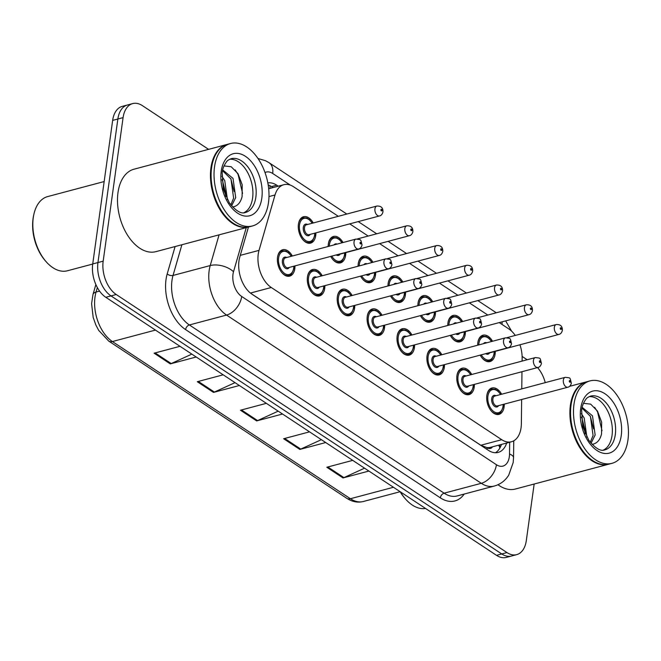 <?xml version="1.0" encoding="UTF-8"?>
<svg xmlns="http://www.w3.org/2000/svg" width="661" height="661" viewBox="0 0 661 661"><rect width="100%" height="100%" fill="white"/><g stroke="black" fill="none" stroke-linecap="round" stroke-linejoin="round"><path stroke-width="0.99" d="M328.178 246.479A13.65 8.345 -104.9 0 1 328.343 243.959A13.65 8.345 -104.9 0 1 333.466 236.473A13.65 8.345 -104.9 0 1 343.026 242.529M345.769 252.618A13.65 8.345 -104.9 0 1 345.612 255.361A13.65 8.345 -104.9 0 1 340.481 262.855A13.65 8.345 -104.9 0 1 330.707 256.394M358.08 266.226A13.65 8.345 -104.9 0 1 358.237 263.706A13.65 8.345 -104.9 0 1 363.368 256.22A13.65 8.345 -104.9 0 1 372.928 262.277M375.671 272.365A13.65 8.345 -104.9 0 1 375.514 275.108A13.65 8.345 -104.9 0 1 370.383 282.594A13.65 8.345 -104.9 0 1 360.609 276.141M387.982 285.965A13.65 8.345 -104.9 0 1 388.139 283.453A13.65 8.345 -104.9 0 1 393.27 275.959A13.65 8.345 -104.9 0 1 402.83 282.016M405.573 292.112A13.65 8.345 -104.9 0 1 405.408 294.856A13.65 8.345 -104.9 0 1 400.285 302.341A13.65 8.345 -104.9 0 1 390.502 295.888M417.876 305.713A13.65 8.345 -104.9 0 1 418.041 303.201A13.65 8.345 -104.9 0 1 423.164 295.707A13.65 8.345 -104.9 0 1 432.724 301.763M435.467 311.86A13.65 8.345 -104.9 0 1 435.31 314.603A13.65 8.345 -104.9 0 1 430.187 322.089A13.65 8.345 -104.9 0 1 420.404 315.636M447.778 325.46A13.65 8.345 -104.9 0 1 447.943 322.94A13.65 8.345 -104.9 0 1 453.066 315.454A13.65 8.345 -104.9 0 1 462.626 321.51M465.369 331.607A13.65 8.345 -104.9 0 1 465.212 334.35A13.65 8.345 -104.9 0 1 460.089 341.836A13.65 8.345 -104.9 0 1 450.306 335.383M477.68 345.207A13.65 8.345 -104.9 0 1 477.837 342.687A13.65 8.345 -104.9 0 1 482.968 335.201A13.65 8.345 -104.9 0 1 492.528 341.258M495.271 351.355A13.65 8.345 -104.9 0 1 495.114 354.098A13.65 8.345 -104.9 0 1 489.983 361.584A13.65 8.345 -104.9 0 1 480.208 355.131M315.867 232.87A13.65 8.345 -104.9 0 1 315.71 235.613A13.65 8.345 -104.9 0 1 310.587 243.108A13.65 8.345 -104.9 0 1 301.573 237.952A13.65 8.345 -104.9 0 1 298.442 224.211A13.65 8.345 -104.9 0 1 303.564 216.725A13.65 8.345 -104.9 0 1 313.24 222.98M324.865 285.651A13.65 8.345 -104.9 0 1 324.708 288.394A13.65 8.345 -104.9 0 1 319.577 295.888A13.65 8.345 -104.9 0 1 310.563 290.733A13.65 8.345 -104.9 0 1 307.439 276.992A13.65 8.345 -104.9 0 1 312.562 269.506A13.65 8.345 -104.9 0 1 322.238 275.761M354.767 305.399A13.65 8.345 -104.9 0 1 354.61 308.142A13.65 8.345 -104.9 0 1 349.479 315.627A13.65 8.345 -104.9 0 1 340.465 310.48A13.65 8.345 -104.9 0 1 337.333 296.739A13.65 8.345 -104.9 0 1 342.464 289.254A13.65 8.345 -104.9 0 1 352.131 295.508M384.669 325.146A13.65 8.345 -104.9 0 1 384.504 327.889A13.65 8.345 -104.9 0 1 379.381 335.375A13.65 8.345 -104.9 0 1 370.367 330.227A13.65 8.345 -104.9 0 1 367.235 316.487A13.65 8.345 -104.9 0 1 372.366 308.993A13.65 8.345 -104.9 0 1 382.033 315.247M414.563 344.893A13.65 8.345 -104.9 0 1 414.406 347.636A13.65 8.345 -104.9 0 1 409.283 355.122A13.65 8.345 -104.9 0 1 400.269 349.975A13.65 8.345 -104.9 0 1 397.137 336.234A13.65 8.345 -104.9 0 1 402.26 328.74A13.65 8.345 -104.9 0 1 411.935 334.995M444.465 364.641A13.65 8.345 -104.9 0 1 444.308 367.384A13.65 8.345 -104.9 0 1 439.185 374.87A13.65 8.345 -104.9 0 1 430.171 369.722A13.65 8.345 -104.9 0 1 427.039 355.973A13.65 8.345 -104.9 0 1 432.162 348.487A13.65 8.345 -104.9 0 1 441.837 354.742M474.367 384.388A13.65 8.345 -104.9 0 1 474.21 387.131A13.65 8.345 -104.9 0 1 469.079 394.617A13.65 8.345 -104.9 0 1 460.064 389.469A13.65 8.345 -104.9 0 1 456.933 375.721A13.65 8.345 -104.9 0 1 462.064 368.235A13.65 8.345 -104.9 0 1 471.731 374.49M504.269 404.127A13.65 8.345 -104.9 0 1 504.112 406.879A13.65 8.345 -104.9 0 1 498.981 414.364A13.65 8.345 -104.9 0 1 489.966 409.217A13.65 8.345 -104.9 0 1 486.835 395.468A13.65 8.345 -104.9 0 1 491.966 387.982A13.65 8.345 -104.9 0 1 501.633 394.237M294.963 265.904A13.65 8.345 -104.9 0 1 294.806 268.647A13.65 8.345 -104.9 0 1 289.683 276.141A13.65 8.345 -104.9 0 1 280.669 270.985A13.65 8.345 -104.9 0 1 277.537 257.245A13.65 8.345 -104.9 0 1 282.66 249.759A13.65 8.345 -104.9 0 1 292.336 256.014M338.3 216.312L293.575 186.774A25.597 15.649 75.1 0 0 283.85 184.7A25.597 15.649 75.1 0 0 275.026 194.97L259.029 250.379A25.597 15.649 75.1 0 0 258.236 254.146A25.597 15.649 75.1 0 0 271.283 287.502L501.724 439.689A25.597 15.649 75.1 0 0 511.449 441.763A25.597 15.649 75.1 0 0 521.364 423.627L521.645 399.508M511.449 441.763L490.578 447.315A25.597 15.649 -104.9 0 1 486.876 447.571L487.157 447.761A8.535 5.214 75.1 0 0 492.552 446.786M250.792 293.352L480.811 445.258L486.876 447.571M515.258 335.441A25.597 15.649 75.1 0 0 508.788 328.905L499.237 322.593M487.801 315.041L469.335 302.845M457.899 295.302L439.433 283.106M427.998 275.554L409.531 263.359M398.096 255.807L379.629 243.612M368.194 236.06L349.735 223.864M522.099 361.096L522.132 358.163A25.597 15.649 75.1 0 0 519.934 344.794M521.769 388.883L521.975 371.722M534.154 484.034L526.305 540.599A25.597 15.649 -104.9 0 1 516.695 554.637L511.474 556.025A25.597 15.649 -104.9 0 1 501.757 553.959L110.998 295.897A25.597 15.649 -104.9 0 1 97.952 262.541L117.865 119.013A25.597 15.649 -104.9 0 1 127.482 104.975A25.597 15.649 -104.9 0 0 117.865 119.013L97.952 262.541A25.597 15.649 -104.9 0 0 110.998 295.897L501.757 553.959A25.597 15.649 -104.9 0 0 511.474 556.025L506.26 557.413A25.597 15.649 -104.9 0 1 496.535 555.347L105.785 297.285A25.597 15.649 -104.9 0 1 92.73 263.929L112.651 120.401A25.597 15.649 -104.9 0 1 122.26 106.363L132.696 103.587A25.597 15.649 -104.9 0 1 142.421 105.653L208.595 149.353M364.558 468.178L343.927 477.614A6.825 4.453 123.4 0 1 343.009 477.944L368.904 471.053M352.718 460.362L326.815 467.253L343.009 477.944M321.378 439.664L300.747 449.1A6.825 4.453 123.4 0 1 299.83 449.43L325.733 442.54M309.538 431.848L283.643 438.739L299.83 449.43M191.847 354.122L171.216 363.55A6.825 4.453 123.4 0 1 170.298 363.889L196.201 356.998M180.007 346.306L154.104 353.197L170.298 363.889M235.027 382.636L214.395 392.072A6.825 4.453 123.4 0 1 213.478 392.403L239.373 385.512M223.187 374.82L197.284 381.711L213.478 392.403M278.198 411.15L257.575 420.586A6.825 4.453 123.4 0 1 256.65 420.917L282.553 414.026M266.358 403.334L240.464 410.225L256.65 420.917M248.453 227.029L239.769 257.104A25.597 15.649 75.1 0 0 238.976 260.88A25.597 15.649 75.1 0 0 252.023 294.236L488.413 450.348A25.597 15.649 75.1 0 0 498.138 452.421A25.597 15.649 75.1 0 0 506.69 443.027M516.695 554.637A25.597 15.649 -104.9 0 1 506.97 552.571L116.22 294.509A25.597 15.649 -104.9 0 1 103.174 261.153L123.086 117.625A25.597 15.649 -104.9 0 1 132.696 103.587M537.55 367.574A25.597 15.649 -104.9 0 1 545.234 382.636M522.107 356.411L527.164 359.749M278.231 186.195L276.711 185.196A25.597 15.649 75.1 0 0 267.837 182.94M501.468 444.415A25.597 15.649 -104.9 0 1 495.428 452.744M268.184 184.898A25.597 15.649 -104.9 0 1 271.497 186.584L273.01 187.584M92.722 264.045L67.43 270.77A38.388 23.474 -104.9 0 1 46.287 261.88L45.485 260.971A36.685 22.433 -104.9 0 1 33.05 218.692A36.685 22.433 -104.9 0 1 33.521 215.982L33.769 214.792A38.388 23.474 -104.9 0 1 47.691 196.573L104.165 181.552M46.287 261.88A38.388 23.474 -104.9 0 1 33.273 217.634A38.388 23.474 -104.9 0 1 33.769 214.792M249.214 226.822A42.659 26.085 -104.9 0 1 248.891 226.913A42.659 26.085 -104.9 0 1 220.724 210.818A42.659 26.085 -104.9 0 1 210.942 167.869A42.659 26.085 -104.9 0 1 226.963 144.47A42.659 26.085 -104.9 0 1 227.285 144.387M248.891 226.913L155.938 251.643A42.659 26.085 -104.9 0 1 127.771 235.547A42.659 26.085 -104.9 0 1 117.989 192.599A42.659 26.085 -104.9 0 1 134.009 169.199L226.963 144.47M225.955 216.742A42.23 25.82 -104.9 0 1 225.855 216.634A42.23 25.82 -104.9 0 1 211.537 167.96A42.23 25.82 -104.9 0 1 212.074 164.837A42.23 25.82 -104.9 0 1 212.107 164.688M252.477 225.955L249.544 226.74A42.659 26.085 -104.9 0 1 226.054 216.858A42.659 26.085 -104.9 0 1 211.594 167.696A42.659 26.085 -104.9 0 1 212.14 164.539A42.659 26.085 -104.9 0 1 227.615 144.296L230.549 143.511A42.659 26.085 -104.9 0 1 258.715 159.607A42.659 26.085 -104.9 0 1 268.498 202.555A42.659 26.085 -104.9 0 1 252.477 225.955A42.659 26.085 -104.9 0 1 224.31 209.868A42.659 26.085 -104.9 0 1 214.528 166.911A42.659 26.085 -104.9 0 1 230.549 143.511M229.631 159.276A27.82 17.012 -104.9 0 1 252.593 198.093A27.82 17.012 -104.9 0 1 243.851 212.735M222.534 170.72L230.953 178.957L233.622 198.135L230.813 204.893M222.707 169.943L233.027 178.404L235.696 197.589L231.606 205.86M221.889 179.742L222.674 181.155L225.831 196.457M221.873 176.264L224.74 180.61L227.425 199.705M232.631 207.009L233.837 206.719C237.993 205.571 240.744 202.159 242.108 196.482L242.19 184.758L238.018 173.703L231.226 166.754L224.013 165.919M235.134 169.885L238.092 174.446L242.579 193.409M230.838 178.726L234.143 191.508M222.55 180.924L225.855 193.714M425.527 508.449A38.388 23.474 -104.9 0 1 405.738 499.262L404.937 498.361A36.685 22.433 -104.9 0 1 400.112 491.718M405.738 499.262A38.388 23.474 -104.9 0 1 400.426 491.867M608.665 464.212A42.659 26.085 -104.9 0 1 608.343 464.303A42.659 26.085 -104.9 0 1 580.176 448.208A42.659 26.085 -104.9 0 1 570.393 405.259A42.659 26.085 -104.9 0 1 586.414 381.86A42.659 26.085 -104.9 0 1 586.737 381.769M608.343 464.303L515.39 489.024A42.659 26.085 -104.9 0 1 497.973 484.736M585.406 454.132A42.23 25.82 -104.9 0 1 585.299 454.016A42.23 25.82 -104.9 0 1 570.988 405.35A42.23 25.82 -104.9 0 1 571.525 402.227A42.23 25.82 -104.9 0 1 571.558 402.078M611.929 463.344L608.996 464.129A42.659 26.085 -104.9 0 1 585.506 454.247A42.659 26.085 -104.9 0 1 571.046 405.086A42.659 26.085 -104.9 0 1 571.591 401.929A42.659 26.085 -104.9 0 1 587.067 381.686L590 380.901A42.659 26.085 -104.9 0 1 618.167 396.997A42.659 26.085 -104.9 0 1 627.95 439.945A42.659 26.085 -104.9 0 1 611.929 463.344A42.659 26.085 -104.9 0 1 583.762 447.249A42.659 26.085 -104.9 0 1 573.979 404.301A42.659 26.085 -104.9 0 1 590 380.901M589.083 396.666A27.82 17.012 -104.9 0 1 612.036 435.483A27.82 17.012 -104.9 0 1 603.303 450.124M581.986 408.11L590.405 416.339L593.074 435.525L590.265 442.275M582.159 407.325L592.479 415.794L595.148 434.971L591.058 443.25M581.333 417.132L582.118 418.545L585.282 433.847M581.325 413.646L584.192 417.992L586.877 437.095M592.082 444.399L593.281 444.109C597.437 442.961 600.196 439.548 601.551 433.872L601.642 422.148L597.47 411.084L590.678 404.135L583.465 403.309M594.578 407.275L597.544 411.828L602.031 430.798M590.29 416.108L593.595 428.898M582.002 418.314L585.307 431.104M240.274 255.361L259.029 250.379M499.716 448.29L499.724 447.91A25.597 8.395 -179.3 0 0 498.427 445.225M269.878 185.634A25.597 16.69 123.4 0 1 270.068 188.368M487.157 447.761A25.597 16.69 123.4 0 1 486.893 449.348M250.42 293.054L271.283 287.502M268.986 196.581L275.026 194.97M480.811 445.258L501.724 439.689M97.341 287.576L96.052 292.038A34.124 20.871 75.1 0 0 95.002 297.07A34.124 20.871 75.1 0 0 112.395 341.539A8.535 5.561 123.4 0 1 108.743 341.101L98.654 330.318L95.787 324.857L93.176 317.387L91.59 303.639L92.994 294.492L95.862 284.552M92.994 294.492A8.535 4.734 -163.9 0 1 96.052 292.038L99.563 291.104M155.451 330.087L112.395 341.539L350.413 498.725A34.124 20.871 75.1 0 0 363.376 501.492C357.733 502.889 352.197 501.823 346.752 498.295A8.535 5.561 -56.6 0 0 350.413 498.725L393.469 487.273M496.535 555.347L506.97 552.571M105.785 297.285L116.22 294.509M92.73 263.929L103.174 261.153M112.651 120.401L123.086 117.625M257.575 420.586L241.48 409.952M214.395 392.072L198.3 381.438M171.216 363.55L155.12 352.924M300.747 449.1L284.651 438.466M343.927 477.614L327.831 466.98M246.264 227.615L233.523 271.729A17.062 10.436 75.1 0 0 232.994 274.249A17.062 10.436 75.1 0 0 241.695 296.483L496.444 464.724A17.062 10.436 75.1 0 0 509.334 456.743A17.062 10.436 75.1 0 0 509.532 454.008L509.672 442.234M496.444 464.724A17.062 11.13 -56.6 0 1 481.299 483.298L226.549 315.066A34.124 20.871 -104.9 0 1 209.157 270.589A34.124 20.871 -104.9 0 1 210.215 265.557L173.033 275.447A34.124 20.871 75.1 0 0 171.976 280.479A34.124 20.871 75.1 0 0 189.368 324.956L444.118 493.189A34.124 20.871 75.1 0 0 457.082 495.957L494.263 486.058A34.124 20.871 -104.9 0 1 481.299 483.298L444.118 493.189A4.263 2.784 123.4 0 0 440.333 497.832L185.584 329.599A4.263 2.784 123.4 0 1 189.368 324.956L226.549 315.066A17.062 11.13 -56.6 0 0 241.695 296.483M494.263 486.058C500.377 484.323 505.178 480.721 508.673 475.267L513.184 462.56L513.547 457.685A17.062 5.602 -179.3 0 0 509.532 454.008M185.584 329.599A38.388 23.474 -104.9 0 1 166.018 279.562A38.388 23.474 -104.9 0 1 167.2 273.902L175.107 246.545M464.212 494.056A38.388 23.474 -104.9 0 1 440.333 497.832M233.523 271.729A17.062 9.461 -163.9 0 0 210.215 265.557L219.08 234.845M181.899 244.735L173.033 275.447A4.263 2.363 16.1 0 1 167.2 273.902M290.319 185.113L272.687 173.463A17.062 10.436 75.1 0 0 265.011 172.529M501.98 324.411A17.062 11.13 -56.6 0 0 502.079 321.841M272.687 173.463A17.062 11.13 -56.6 0 0 269.044 162.697L265.565 160.739L257.972 158.483M271.497 186.584L276.711 185.196M277.653 256.542A12.799 7.825 -104.9 0 1 282.23 250.75L285.982 251.056L288.51 252.634L291.435 256.253M291.237 256.303A11.948 7.304 75.1 0 0 283.668 251.296A11.948 7.304 75.1 0 0 278.611 257.955A11.948 7.304 75.1 0 0 284.701 273.522A11.948 7.304 75.1 0 0 293.724 267.936A11.948 7.304 75.1 0 0 293.864 266.201M289.303 267.408A5.974 3.652 -104.9 0 1 284.651 267.589A5.974 3.652 -104.9 0 1 282.396 260.451A5.974 3.652 -104.9 0 1 286.676 257.517M355.957 239.084L285.511 257.823A5.123 3.131 75.1 0 0 283.586 260.632A5.123 3.131 75.1 0 0 284.759 265.788A5.123 3.131 75.1 0 0 288.138 267.722L358.593 248.982A5.123 3.131 -104.9 0 1 355.205 247.049A5.123 3.131 -104.9 0 1 354.032 241.893A5.123 3.131 -104.9 0 1 355.957 239.084C361.575 239.885 360.435 238.679 362.038 244.975C361.418 247.297 360.27 248.635 358.593 248.982M361.071 243.521A0.851 0.521 75.1 0 0 359.997 242.81A0.851 0.521 75.1 0 0 361.071 243.521M286.651 276.058L288.807 275.488A12.799 7.825 -104.9 0 1 281.958 272.745M314.975 233.11L314.826 235.192C313.091 240.521 311.389 242.942 309.712 242.455A12.799 7.825 -104.9 0 1 302.862 239.712M312.132 223.269A11.948 7.304 75.1 0 0 304.572 218.262A11.948 7.304 75.1 0 0 299.516 224.922A11.948 7.304 75.1 0 0 305.605 240.488A11.948 7.304 75.1 0 0 314.628 234.903A11.948 7.304 75.1 0 0 314.768 233.168M310.207 234.374A5.974 3.652 -104.9 0 1 305.556 234.556A5.974 3.652 -104.9 0 1 303.3 227.417A5.974 3.652 -104.9 0 1 307.58 224.484M306.415 224.79A5.123 3.131 75.1 0 0 304.49 227.599A5.123 3.131 75.1 0 0 305.663 232.755A5.123 3.131 75.1 0 0 309.042 234.688L379.497 215.949A5.123 3.131 -104.9 0 1 376.109 214.015A5.123 3.131 -104.9 0 1 374.936 208.859A5.123 3.131 -104.9 0 1 376.861 206.05L306.415 224.79M380.901 209.777A0.851 0.521 75.1 0 0 381.975 210.487A0.851 0.521 75.1 0 0 380.901 209.777M298.557 223.509A12.799 7.825 -104.9 0 1 303.135 217.717L300.978 218.295M307.547 276.29A12.799 7.825 -104.9 0 1 312.132 270.498L315.884 270.803L318.404 272.382L321.337 276.001M321.13 276.05A11.948 7.304 75.1 0 0 313.57 271.043A11.948 7.304 75.1 0 0 308.513 277.703A11.948 7.304 75.1 0 0 314.603 293.269A11.948 7.304 75.1 0 0 323.626 287.684A11.948 7.304 75.1 0 0 323.766 285.94M319.205 287.155A5.974 3.652 -104.9 0 1 314.553 287.328A5.974 3.652 -104.9 0 1 312.289 280.198A5.974 3.652 -104.9 0 1 316.569 277.265M385.859 258.831L315.404 277.57A5.123 3.131 75.1 0 0 313.488 280.38A5.123 3.131 75.1 0 0 314.661 285.535A5.123 3.131 75.1 0 0 318.04 287.469L388.486 268.73A5.123 3.131 -104.9 0 1 385.107 266.796A5.123 3.131 -104.9 0 1 383.934 261.64A5.123 3.131 -104.9 0 1 385.859 258.831C391.477 259.633 390.337 258.426 391.94 264.722C391.32 267.044 390.172 268.374 388.486 268.73M390.973 263.268A0.851 0.521 75.1 0 0 389.899 262.557A0.851 0.521 75.1 0 0 390.973 263.268M316.553 295.806L318.709 295.236A12.799 7.825 -104.9 0 1 311.86 292.493M337.449 296.029A12.799 7.825 -104.9 0 1 342.026 290.245L345.786 290.551L348.306 292.129L351.239 295.74M351.032 295.798A11.948 7.304 75.1 0 0 343.472 290.782A11.948 7.304 75.1 0 0 338.415 297.45A11.948 7.304 75.1 0 0 344.505 313.017A11.948 7.304 75.1 0 0 353.528 307.431A11.948 7.304 75.1 0 0 353.668 305.688M349.107 306.902A5.974 3.652 -104.9 0 1 344.455 307.076A5.974 3.652 -104.9 0 1 342.191 299.945A5.974 3.652 -104.9 0 1 346.471 297.012M415.761 278.578L345.306 297.318A5.123 3.131 75.1 0 0 343.39 300.127A5.123 3.131 75.1 0 0 344.563 305.283A5.123 3.131 75.1 0 0 347.942 307.216L418.388 288.477A5.123 3.131 -104.9 0 1 415.009 286.544A5.123 3.131 -104.9 0 1 413.836 281.388A5.123 3.131 -104.9 0 1 415.761 278.578C421.379 279.38 420.239 278.174 421.842 284.47C421.222 286.791 420.074 288.122 418.388 288.477M420.875 283.015A0.851 0.521 75.1 0 0 419.793 282.305A0.851 0.521 75.1 0 0 420.875 283.015M346.455 315.553L348.611 314.983A12.799 7.825 -104.9 0 1 341.762 312.232M367.351 315.776A12.799 7.825 -104.9 0 1 371.928 309.992L375.688 310.29L378.208 311.876L381.141 315.487M380.934 315.545A11.948 7.304 75.1 0 0 373.374 310.53A11.948 7.304 75.1 0 0 368.317 317.197A11.948 7.304 75.1 0 0 374.407 332.764A11.948 7.304 75.1 0 0 383.43 327.178A11.948 7.304 75.1 0 0 383.562 325.435M379.009 326.65A5.974 3.652 -104.9 0 1 374.349 326.823A5.974 3.652 -104.9 0 1 372.093 319.693A5.974 3.652 -104.9 0 1 376.373 316.759M445.654 298.326L375.208 317.065A5.123 3.131 75.1 0 0 373.283 319.874A5.123 3.131 75.1 0 0 374.457 325.03A5.123 3.131 75.1 0 0 377.836 326.964L448.29 308.216A5.123 3.131 -104.9 0 1 444.911 306.291A5.123 3.131 -104.9 0 1 443.738 301.135A5.123 3.131 -104.9 0 1 445.654 298.326C451.273 299.127 450.141 297.921 451.736 304.217C451.116 306.539 449.967 307.869 448.29 308.216M450.777 302.763A0.851 0.521 75.1 0 0 449.695 302.052A0.851 0.521 75.1 0 0 450.777 302.763M376.357 335.301L378.505 334.73A12.799 7.825 -104.9 0 1 371.664 331.979M397.253 335.524A12.799 7.825 -104.9 0 1 401.83 329.74L405.59 330.037L408.11 331.615L411.035 335.234M410.836 335.292A11.948 7.304 75.1 0 0 403.276 330.277A11.948 7.304 75.1 0 0 398.219 336.945A11.948 7.304 75.1 0 0 404.301 352.511A11.948 7.304 75.1 0 0 413.332 346.926A11.948 7.304 75.1 0 0 413.464 345.182M408.903 346.397A5.974 3.652 -104.9 0 1 404.251 346.571A5.974 3.652 -104.9 0 1 401.995 339.44A5.974 3.652 -104.9 0 1 406.275 336.507M475.556 318.073L405.11 336.813A5.123 3.131 75.1 0 0 403.185 339.622A5.123 3.131 75.1 0 0 404.358 344.778A5.123 3.131 75.1 0 0 407.738 346.703L478.192 327.963A5.123 3.131 -104.9 0 1 474.813 326.038A5.123 3.131 -104.9 0 1 473.64 320.882A5.123 3.131 -104.9 0 1 475.556 318.073C481.175 318.875 480.035 317.668 481.638 323.964C481.018 326.286 479.869 327.616 478.192 327.963M480.679 322.51A0.851 0.521 75.1 0 0 479.597 321.791A0.851 0.521 75.1 0 0 480.679 322.51M406.251 355.048L408.407 354.478A12.799 7.825 -104.9 0 1 401.558 351.726M344.877 252.857L344.728 254.939C342.993 260.269 341.283 262.681 339.614 262.202A12.799 7.825 -104.9 0 1 332.764 259.459M341.919 242.818A11.948 7.304 75.1 0 0 329.418 244.669A11.948 7.304 75.1 0 0 329.285 246.181M331.797 256.104A11.948 7.304 75.1 0 0 339.399 261.326A11.948 7.304 75.1 0 0 344.53 254.65A11.948 7.304 75.1 0 0 344.67 252.907M334.02 244.925A5.974 3.652 -104.9 0 1 337.184 244.083M406.763 225.798C411.026 225.591 413.051 227.549 412.844 231.689C412.224 234.011 411.076 235.341 409.39 235.696A5.123 3.131 -104.9 0 1 406.011 233.763A5.123 3.131 -104.9 0 1 404.838 228.607A5.123 3.131 -104.9 0 1 406.763 225.798L357.37 238.935M410.795 229.524A0.851 0.521 75.1 0 0 411.877 230.235A0.851 0.521 75.1 0 0 410.795 229.524M338.011 254.452A5.123 3.131 75.1 0 0 338.944 254.435L409.39 235.696M328.451 243.256A12.799 7.825 -104.9 0 1 333.037 237.464L330.88 238.043M340.109 254.121A5.974 3.652 -104.9 0 1 336.218 254.931M374.77 272.605L374.622 274.687C372.887 280.016 371.185 282.429 369.516 281.95A12.799 7.825 -104.9 0 1 362.666 279.198M371.821 262.566A11.948 7.304 75.1 0 0 359.32 264.417A11.948 7.304 75.1 0 0 359.187 265.929M361.699 275.852A11.948 7.304 75.1 0 0 369.301 281.074A11.948 7.304 75.1 0 0 374.432 274.398A11.948 7.304 75.1 0 0 374.572 272.654M363.922 264.664A5.974 3.652 -104.9 0 1 367.086 263.83M436.665 245.545C440.928 245.33 442.953 247.297 442.746 251.436C442.126 253.758 440.978 255.088 439.292 255.443A5.123 3.131 -104.9 0 1 435.913 253.51A5.123 3.131 -104.9 0 1 434.74 248.354A5.123 3.131 -104.9 0 1 436.665 245.545L387.272 258.682M440.697 249.271A0.851 0.521 75.1 0 0 441.779 249.982A0.851 0.521 75.1 0 0 440.697 249.271M367.913 274.199A5.123 3.131 75.1 0 0 368.846 274.183L439.292 255.443M358.353 262.995A12.799 7.825 -104.9 0 1 362.93 257.212L360.782 257.79M370.011 273.869A5.974 3.652 -104.9 0 1 366.12 274.679M404.672 292.352L404.524 294.434C402.789 299.755 401.087 302.176 399.409 301.697A12.799 7.825 -104.9 0 1 392.568 298.946M401.714 282.313A11.948 7.304 75.1 0 0 389.222 284.164A11.948 7.304 75.1 0 0 389.089 285.676M391.601 295.599A11.948 7.304 75.1 0 0 399.203 300.821A11.948 7.304 75.1 0 0 404.334 294.145A11.948 7.304 75.1 0 0 404.466 292.402M393.824 284.412A5.974 3.652 -104.9 0 1 396.988 283.577M466.559 265.292C470.83 265.078 472.855 267.044 472.64 271.184C472.02 273.505 470.872 274.836 469.194 275.183A5.123 3.131 -104.9 0 1 465.815 273.257A5.123 3.131 -104.9 0 1 464.642 268.102A5.123 3.131 -104.9 0 1 466.559 265.292L417.174 278.43M470.599 269.019A0.851 0.521 75.1 0 0 471.681 269.729A0.851 0.521 75.1 0 0 470.599 269.019M397.806 293.947A5.123 3.131 75.1 0 0 398.74 293.93L469.194 275.183M388.255 282.743A12.799 7.825 -104.9 0 1 392.832 276.959L390.676 277.537M399.913 293.616A5.974 3.652 -104.9 0 1 396.013 294.426M255.848 197.226A27.82 17.012 -104.9 0 1 245.405 212.487C241.174 214.189 235.803 210.966 229.309 202.811L223.368 189.36L222.179 172.785C222.526 168.935 224.013 165.209 226.657 161.614C227.202 160.681 228.681 159.714 231.102 158.723A27.82 17.012 -104.9 0 1 249.47 169.216A27.82 17.012 -104.9 0 1 255.848 197.226M261.814 198.143A32.083 19.615 -104.9 0 1 237.572 213.148A32.083 19.615 -104.9 0 1 221.22 171.331A32.083 19.615 -104.9 0 1 245.454 156.327A32.083 19.615 -104.9 0 1 261.814 198.143M615.3 434.616A27.82 17.012 -104.9 0 1 604.856 449.877C600.618 451.579 595.255 448.348 588.761 440.201L582.812 426.75L581.63 410.175C581.969 406.317 583.465 402.599 586.109 399.004C586.654 398.062 588.133 397.104 590.554 396.113A27.82 17.012 -104.9 0 1 608.921 406.606A27.82 17.012 -104.9 0 1 615.3 434.616M621.257 435.525A32.083 19.615 -104.9 0 1 597.023 450.529A32.083 19.615 -104.9 0 1 580.664 408.721A32.083 19.615 -104.9 0 1 604.906 393.716A32.083 19.615 -104.9 0 1 621.257 435.525M427.155 355.271A12.799 7.825 -104.9 0 1 431.732 349.487L435.483 349.785L438.012 351.363L440.937 354.982M440.73 355.04A11.948 7.304 75.1 0 0 433.17 350.024A11.948 7.304 75.1 0 0 428.113 356.692A11.948 7.304 75.1 0 0 434.203 372.259A11.948 7.304 75.1 0 0 443.225 366.673A11.948 7.304 75.1 0 0 443.366 364.93M438.805 366.144A5.974 3.652 -104.9 0 1 434.153 366.318A5.974 3.652 -104.9 0 1 431.897 359.187A5.974 3.652 -104.9 0 1 436.177 356.254M505.458 337.821L435.012 356.56A5.123 3.131 75.1 0 0 433.087 359.369A5.123 3.131 75.1 0 0 434.26 364.525A5.123 3.131 75.1 0 0 437.64 366.45L508.086 347.711A5.123 3.131 -104.9 0 1 504.707 345.777A5.123 3.131 -104.9 0 1 503.533 340.63A5.123 3.131 -104.9 0 1 505.458 337.821C511.077 338.622 509.937 337.416 511.54 343.712C510.92 346.034 509.771 347.364 508.086 347.711M510.573 342.258A0.851 0.521 75.1 0 0 509.499 341.539A0.851 0.521 75.1 0 0 510.573 342.258M436.153 374.795L438.309 374.217A12.799 7.825 -104.9 0 1 431.459 371.474M457.048 375.018A12.799 7.825 -104.9 0 1 461.634 369.235L465.385 369.532L467.905 371.11L470.839 374.729M470.632 374.787A11.948 7.304 75.1 0 0 463.072 369.772A11.948 7.304 75.1 0 0 458.015 376.44A11.948 7.304 75.1 0 0 464.105 392.006A11.948 7.304 75.1 0 0 473.127 386.421A11.948 7.304 75.1 0 0 473.268 384.677M468.707 385.892A5.974 3.652 -104.9 0 1 464.055 386.065A5.974 3.652 -104.9 0 1 461.791 378.935A5.974 3.652 -104.9 0 1 466.071 375.993M535.36 357.568L464.906 376.307A5.123 3.131 75.1 0 0 462.989 379.117A5.123 3.131 75.1 0 0 464.162 384.272A5.123 3.131 75.1 0 0 467.542 386.198L537.988 367.458A5.123 3.131 -104.9 0 1 534.609 365.525A5.123 3.131 -104.9 0 1 533.435 360.377A5.123 3.131 -104.9 0 1 535.36 357.568C540.979 358.369 539.839 357.163 541.442 363.459C540.822 365.773 539.673 367.111 537.988 367.458M540.475 362.005A0.851 0.521 75.1 0 0 539.393 361.286A0.851 0.521 75.1 0 0 540.475 362.005M466.055 394.543L468.211 393.964A12.799 7.825 -104.9 0 1 461.361 391.221M486.95 394.766A12.799 7.825 -104.9 0 1 491.528 388.982L495.287 389.279L497.807 390.858L500.741 394.477M500.534 394.534A11.948 7.304 75.1 0 0 492.974 389.519A11.948 7.304 75.1 0 0 487.917 396.187A11.948 7.304 75.1 0 0 494.007 411.745A11.948 7.304 75.1 0 0 503.029 406.16A11.948 7.304 75.1 0 0 503.161 404.425M498.609 405.639A5.974 3.652 -104.9 0 1 493.957 405.813A5.974 3.652 -104.9 0 1 491.693 398.682A5.974 3.652 -104.9 0 1 495.973 395.741M565.262 377.315L494.808 396.055A5.123 3.131 75.1 0 0 492.883 398.864A5.123 3.131 75.1 0 0 494.064 404.011A5.123 3.131 75.1 0 0 497.444 405.945L567.89 387.206A5.123 3.131 -104.9 0 1 564.511 385.272A5.123 3.131 -104.9 0 1 563.337 380.125A5.123 3.131 -104.9 0 1 565.262 377.315C570.881 378.117 569.741 376.91 571.335 383.198C570.724 385.52 569.567 386.859 567.89 387.206M570.377 381.744A0.851 0.521 75.1 0 0 569.295 381.033A0.851 0.521 75.1 0 0 570.377 381.744M495.957 414.29L498.113 413.712A12.799 7.825 -104.9 0 1 491.263 410.968M434.574 312.099L434.426 314.182C432.691 319.503 430.989 321.924 429.311 321.444A12.799 7.825 -104.9 0 1 422.462 318.693M431.616 302.06A11.948 7.304 75.1 0 0 419.124 303.911A11.948 7.304 75.1 0 0 418.991 305.423M421.495 315.347A11.948 7.304 75.1 0 0 429.105 320.56A11.948 7.304 75.1 0 0 434.236 313.892A11.948 7.304 75.1 0 0 434.368 312.149M423.726 304.159A5.974 3.652 -104.9 0 1 426.882 303.316M496.461 285.04C500.724 284.825 502.757 286.791 502.542 290.931C501.922 293.253 500.774 294.583 499.096 294.93A5.123 3.131 -104.9 0 1 495.717 293.005A5.123 3.131 -104.9 0 1 494.535 287.849A5.123 3.131 -104.9 0 1 496.461 285.04L447.067 298.177M500.501 288.758A0.851 0.521 75.1 0 0 501.575 289.477A0.851 0.521 75.1 0 0 500.501 288.758M427.708 313.694A5.123 3.131 75.1 0 0 428.642 313.669L499.096 294.93M418.157 302.49A12.799 7.825 -104.9 0 1 422.734 296.706L420.578 297.276M429.807 313.364A5.974 3.652 -104.9 0 1 425.915 314.173M464.476 331.839L464.328 333.929C462.593 339.25 460.891 341.671 459.213 341.183A12.799 7.825 -104.9 0 1 452.364 338.44M461.518 321.808A11.948 7.304 75.1 0 0 449.017 323.659A11.948 7.304 75.1 0 0 448.893 325.171M451.397 335.094A11.948 7.304 75.1 0 0 458.998 340.308A11.948 7.304 75.1 0 0 464.129 333.64A11.948 7.304 75.1 0 0 464.27 331.896M453.62 323.907A5.974 3.652 -104.9 0 1 456.784 323.064M526.363 304.787C530.626 304.572 532.659 306.539 532.444 310.678C531.824 313 530.676 314.33 528.99 314.677A5.123 3.131 -104.9 0 1 525.611 312.744A5.123 3.131 -104.9 0 1 524.437 307.596A5.123 3.131 -104.9 0 1 526.363 304.787L476.969 317.924M530.403 308.505A0.851 0.521 75.1 0 0 531.477 309.224A0.851 0.521 75.1 0 0 530.403 308.505M457.61 333.441A5.123 3.131 75.1 0 0 458.544 333.417L528.99 314.677M448.059 322.238A12.799 7.825 -104.9 0 1 452.636 316.454L450.48 317.024M459.709 333.111A5.974 3.652 -104.9 0 1 455.817 333.921M494.37 351.586L494.221 353.676C492.495 358.997 490.784 361.418 489.115 360.931A12.799 7.825 -104.9 0 1 482.266 358.188M491.42 341.555A11.948 7.304 75.1 0 0 478.919 343.406A11.948 7.304 75.1 0 0 478.787 344.91M481.299 354.841A11.948 7.304 75.1 0 0 488.9 360.055A11.948 7.304 75.1 0 0 494.031 353.387A11.948 7.304 75.1 0 0 494.172 351.644M483.522 343.654A5.974 3.652 -104.9 0 1 486.686 342.811M556.265 324.534C560.528 324.32 562.552 326.286 562.346 330.426C561.726 332.739 560.578 334.078 558.892 334.425A5.123 3.131 -104.9 0 1 555.513 332.491A5.123 3.131 -104.9 0 1 554.339 327.344A5.123 3.131 -104.9 0 1 556.265 324.534L506.871 337.672M560.297 328.253A0.851 0.521 75.1 0 0 561.379 328.971A0.851 0.521 75.1 0 0 560.297 328.253M487.512 353.189A5.123 3.131 75.1 0 0 488.446 353.164L558.892 334.425M477.953 341.985A12.799 7.825 -104.9 0 1 482.538 336.201L480.382 336.771M489.611 352.858A5.974 3.652 -104.9 0 1 485.719 353.668M499.724 447.91L499.757 444.87M268.68 188.74L283.85 184.7M346.752 498.295L108.743 341.101M363.376 501.492L400.169 491.701M511.631 331.186L505.657 320.882M496.295 312.785L477.837 300.59M466.402 293.038L447.935 280.842M436.5 273.29L418.033 261.095M406.598 253.543L388.131 241.348M376.696 233.796L358.229 221.6M346.802 214.048L269.044 162.697M513.547 457.685L513.746 440.821M294.071 266.143L293.922 268.226C292.187 273.555 290.485 275.976 288.807 275.488M282.23 250.75L280.074 251.329M379.497 215.949C381.174 215.602 382.322 214.263 382.942 211.941C383.157 207.802 381.124 205.844 376.861 206.05M309.712 242.455L307.555 243.025M312.339 223.22L309.472 219.65L306.902 218.023L303.135 217.717M323.973 285.891L323.824 287.973C322.089 293.302 320.387 295.715 318.709 295.236M312.132 270.498L309.976 271.076M353.866 305.638L353.718 307.72C351.991 313.05 350.28 315.462 348.611 314.983M342.026 290.245L339.878 290.823M383.768 325.386L383.62 327.468C381.884 332.789 380.182 335.21 378.505 334.73M371.928 309.992L369.772 310.571M413.67 345.133L413.522 347.215C411.786 352.536 410.084 354.957 408.407 354.478M401.83 329.74L399.674 330.31M339.614 262.202L337.457 262.772M342.125 242.769L339.374 239.398L336.804 237.77L333.037 237.464M369.516 281.95L367.359 282.52M372.027 262.516L369.268 259.145L366.706 257.517L362.93 257.212M399.409 301.697L397.261 302.267M401.921 282.255L399.17 278.892L396.6 277.265L392.832 276.959M586.414 381.86L569.617 386.321M443.572 364.872L443.424 366.962C441.688 372.283 439.986 374.704 438.309 374.217M431.732 349.487L429.576 350.057M473.466 384.619L473.317 386.71C471.59 392.031 469.88 394.452 468.211 393.964M461.634 369.235L459.478 369.805M503.368 404.367L503.219 406.457C501.484 411.778 499.782 414.199 498.113 413.712M491.528 388.982L489.38 389.552M429.311 321.444L427.155 322.014M431.823 302.003L429.072 298.64L426.502 297.012L422.734 296.706M459.213 341.183L457.057 341.762M461.725 321.75L458.974 318.387L456.404 316.759L452.636 316.454M489.115 360.931L486.959 361.509M491.627 341.497L488.867 338.126L486.306 336.507L482.538 336.201"/></g></svg>
